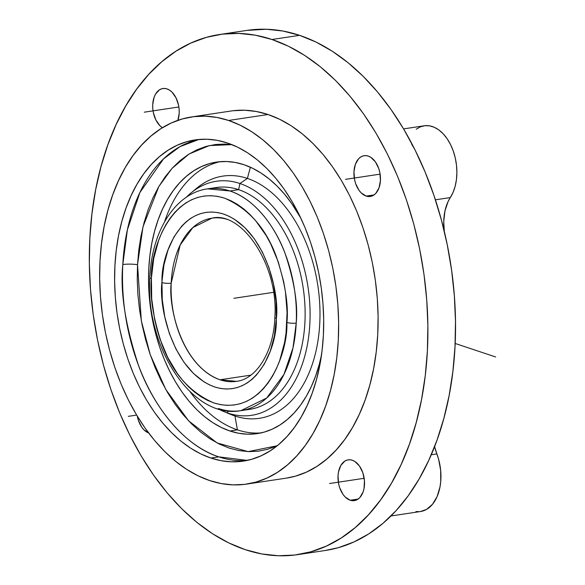 <?xml version="1.0" encoding="UTF-8"?>
<svg xmlns="http://www.w3.org/2000/svg" width="585" height="585" viewBox="0 0 585 585"><rect width="100%" height="100%" fill="white"/><g stroke="black" fill="none" stroke-linecap="round" stroke-linejoin="round"><path stroke-width="0.88" d="M161.913 282.562L161.965 281.436C160.977 255.089 181.577 201.094 223.675 214.088C265.568 229.269 279.696 293.948 276.391 318.474A6.603 1.506 -177.5 0 1 274.848 317.421A6.603 1.506 2.5 0 0 276.391 318.474L274.365 336.031L270.292 351.11L264.266 364.258L256.522 374.97L252.098 379.292L247.36 382.853L242.351 385.632L237.115 387.599L231.711 388.733L226.19 389.018L220.596 388.462L214.995 387.073L209.43 384.85L203.96 381.822L193.503 373.479L184.019 362.349L175.88 348.865L169.387 333.538L164.794 316.953L162.272 299.747L161.965 281.436L163.939 265.005L168.012 249.934L174.037 236.786L181.774 226.066L186.205 221.752L190.944 218.183L195.953 215.412L201.189 213.445L206.585 212.311L212.114 212.019L217.7 212.574L223.309 213.971L228.874 216.187L234.344 219.214L244.801 227.565L254.278 238.687L262.424 252.172L268.91 267.499L273.509 284.083L276.032 301.297L276.332 319.607C277.327 345.947 256.72 399.943 214.629 386.948C172.729 371.775 158.608 307.088 161.913 282.562A6.603 1.506 2.5 0 0 171.2 283.133A6.603 1.506 -177.5 0 1 161.913 282.562M236.486 381.347A82.507 52.255 81.4 0 1 220.004 379.782A82.507 52.255 81.4 0 1 171.2 283.133C168.144 305.845 181.218 365.727 220.004 379.782L250.833 375.146L220.004 379.782L236.486 381.347C255.923 379.336 273.714 352.609 274.848 317.428C278.804 264.464 241.137 210.585 211.916 218.176L192.882 227.536L180.143 245.056L171.2 283.133A82.507 52.255 81.4 0 1 211.916 218.176A82.507 52.255 81.4 0 1 228.399 219.733M240.896 410.663C192.012 419.862 144.978 346.598 149.833 277.502C151.588 231.587 175.003 193.313 207.507 188.86A112.152 71.034 81.4 0 1 229.905 190.973C254.278 198.681 275.206 226.439 285.049 253.312C294.35 281.261 298.072 304.514 296.215 323.074A112.152 71.034 81.4 0 1 240.896 410.663L249.627 409.346A112.152 71.034 -98.6 0 0 304.917 305.253A112.152 71.034 -98.6 0 0 238.629 189.657L229.905 190.973A112.152 71.034 81.4 0 1 296.215 323.074A6.603 1.536 -177.2 0 1 286.921 322.459C288.676 304.997 285.173 283.111 276.42 256.808C265.956 228.23 248.654 208.669 224.516 198.139C174.476 182.769 150.25 246.877 151.413 277.912L151.376 278.577A6.603 1.536 -177.2 0 1 149.833 277.495A6.603 1.536 2.8 0 0 151.376 278.577C149.628 296.039 153.131 317.926 161.884 344.236C172.348 372.813 189.65 392.367 213.788 402.904C263.828 418.275 288.054 354.159 286.891 323.132L286.921 322.459A6.603 1.536 2.8 0 0 296.215 323.074L293.005 347.834L283.93 374.451L266.65 398.049L240.896 410.663A112.152 71.034 81.4 0 1 218.498 408.542M277.202 445.763L248.12 451.613L217.13 442.955L188.553 420.783L165.804 389.5L150.235 354.671L141.329 320.807L137.534 264.676A14.764 3.51 3 0 0 122.813 264.544C119.991 291.462 125.285 325.289 138.703 366.02C152.926 405.186 183.368 445.675 218.79 456.863L247.258 460.402A162.411 102.865 -98.6 0 1 218.79 456.863L210.892 458.048A162.411 102.865 81.4 0 1 114.909 290.665A162.411 102.865 81.4 0 1 194.973 139.925A162.411 102.865 81.4 0 1 227.404 142.989L237.583 147.157L247.579 152.802L257.305 159.873L266.665 168.29L275.564 177.986L283.922 188.867L291.652 200.816L298.686 213.73L304.961 227.477L310.401 241.927L314.964 256.939L318.606 272.376L321.289 288.083L322.986 303.907L323.688 319.702L323.381 335.307L322.064 350.583L319.768 365.369L316.492 379.541L312.288 392.945L307.176 405.456L301.224 416.966L294.482 427.35L287.016 436.512L278.891 444.359L270.19 450.83L261.005 455.847L251.411 459.371L241.503 461.368L231.389 461.814L221.152 460.702L210.892 458.048L200.721 453.88L190.717 448.234L180.992 441.17L171.639 432.746L162.74 423.05L154.381 412.176L146.645 400.22L139.61 387.314L133.343 373.566L127.903 359.117L123.34 344.097L119.698 328.668L117.015 312.96L115.318 297.136L114.616 281.341L114.923 265.729L116.232 250.46L118.536 235.667L121.812 221.503L126.016 208.099L131.12 195.58L137.073 184.078L143.822 173.694L151.288 164.531L159.412 156.678L168.107 150.213L177.299 145.19L186.893 141.665L196.794 139.676L206.914 139.23L217.152 140.334L227.404 142.989A162.411 102.865 81.4 0 1 323.395 310.379A162.411 102.865 81.4 0 1 243.331 461.119A162.411 102.865 81.4 0 1 210.892 458.048L218.79 456.863A162.411 102.865 -98.6 0 1 122.813 264.544A14.764 3.51 -177 0 1 137.534 264.676L143.003 226.746L158.849 186.483L172.034 168.378L188.992 154.067L209.298 145.592L231.865 144.627L225.24 144.071L215.594 144.495L206.154 146.389L197.006 149.753L188.246 154.535L179.953 160.707L172.202 168.188L165.087 176.926L158.652 186.827L152.977 197.796L148.107 209.73L144.1 222.505L140.978 236.018L138.784 250.117L137.534 264.676L137.241 279.557L137.906 294.621L139.53 309.706L142.089 324.682L145.555 339.395L149.906 353.713L155.098 367.49L161.072 380.594L167.778 392.908L175.156 404.301L183.12 414.67L191.609 423.913L200.531 431.942L209.803 438.684L219.331 444.066L229.035 448.044L238.812 450.567L248.574 451.627L258.219 451.203L267.667 449.302L277.202 445.763M193.906 190.695A122.462 77.571 81.4 0 1 247.382 178.418L250.395 167.23L247.382 178.418A122.462 77.571 81.4 0 1 319.746 323.439A122.462 77.571 81.4 0 1 234.929 415.993L227.894 413.083L234.929 415.993A122.462 77.571 -98.6 0 0 319.746 323.439A122.462 77.571 -98.6 0 0 247.382 178.418L239.923 183.507A118.338 74.953 81.4 0 1 309.853 323.644A118.338 74.953 81.4 0 1 227.894 413.083L227.638 410.86L227.894 413.083A118.338 74.953 -98.6 0 0 309.853 323.644A118.338 74.953 -98.6 0 0 239.923 183.507L238.629 189.657A112.152 71.034 81.4 0 1 305.056 308.704A112.152 71.034 81.4 0 1 245.232 409.792M237.422 429.873A137.278 86.953 -98.6 0 0 261.071 432.9A137.278 86.953 -98.6 0 1 237.422 429.873L229.927 431.006A137.278 86.953 81.4 0 1 148.795 289.517A137.278 86.953 81.4 0 1 216.472 162.096A137.278 86.953 81.4 0 1 243.886 164.685L252.486 168.209L260.939 172.984L269.158 178.959L277.071 186.074L284.595 194.271L291.659 203.463L300.931 218.351A137.278 86.953 81.4 0 0 243.886 164.685L235.214 162.447L226.563 161.511L218.008 161.884L209.642 163.573L201.532 166.549L193.759 170.791L186.41 176.26L179.544 182.9L173.233 190.644L167.529 199.419L162.498 209.145L158.184 219.719L154.623 231.053L151.859 243.031L149.914 255.528L148.802 268.442L148.546 281.634L149.138 294.986L150.572 308.361L152.839 321.64L155.917 334.686L159.778 347.373L164.378 359.592L169.672 371.212L175.624 382.122L182.154 392.228L189.218 401.42L196.743 409.617L204.655 416.732L212.874 422.706L221.327 427.481L229.927 431.006L237.422 429.873L234.929 415.993L237.422 429.873A137.278 86.953 -98.6 0 1 190.198 391.862A137.278 86.953 -98.6 0 0 237.422 429.873M220.238 161.657A137.278 86.953 -98.6 0 0 164.582 221.752A137.278 86.953 -98.6 0 1 220.238 161.657M198.937 139.449A162.411 102.865 -98.6 0 0 122.813 264.544L127.384 229.81L139.917 192.472L163.551 158.879L179.931 146.667L198.937 139.449M228.589 120.459A185.635 117.578 81.4 0 1 338.298 311.783A185.635 117.578 81.4 0 1 246.79 484.08A185.635 117.578 81.4 0 1 209.715 480.577A185.635 117.578 81.4 0 1 99.998 289.253A185.635 117.578 81.4 0 1 191.514 116.956A185.635 117.578 81.4 0 1 228.589 120.459L268.047 114.521L228.589 120.459L216.867 117.431L205.167 116.166L193.598 116.671L182.279 118.952L171.317 122.982L160.809 128.715L150.871 136.108L141.585 145.08L133.044 155.551L125.336 167.427L118.536 180.575L112.7 194.878L107.889 210.198L104.152 226.395L101.519 243.302L100.02 260.756L99.669 278.599L100.466 296.646L102.412 314.737L105.475 332.689L109.636 350.335L114.85 367.497L121.073 384.009L128.239 399.723L136.283 414.48L145.117 428.14L154.667 440.571L164.846 451.657L175.537 461.28L186.652 469.36L198.081 475.817L209.715 480.577L221.437 483.605L233.137 484.877L244.705 484.365L256.025 482.091L266.987 478.062L277.487 472.322L287.432 464.929L296.719 455.956L305.253 445.485L312.96 433.617L319.768 420.469L325.604 406.158L330.415 390.839L334.152 374.649L336.784 357.742L338.284 340.28L338.635 322.445L337.837 304.39L335.892 286.299L332.828 268.347L328.668 250.709L323.446 233.547L317.231 217.028L310.065 201.313L302.021 186.556L293.18 172.897L283.63 160.465L273.458 149.387L262.76 139.756L251.645 131.676L240.216 125.227L228.589 120.459M246.79 484.08L286.248 478.142A185.635 117.578 -98.6 0 0 377.756 305.845A185.635 117.578 -98.6 0 0 268.047 114.521A185.635 117.578 -98.6 0 0 230.973 111.018L191.514 116.956M148.619 432.959A20.629 13.067 81.4 0 1 137.299 416.176L138.433 420.513L141.797 427.255L143.983 429.865L148.97 433.083M366.151 196.092A20.629 13.067 81.4 0 1 353.962 174.835A20.629 13.067 81.4 0 1 364.126 155.69A20.629 13.067 81.4 0 1 368.243 156.078A20.629 13.067 81.4 0 1 380.44 177.335A20.629 13.067 81.4 0 1 370.268 196.48A20.629 13.067 81.4 0 1 366.151 196.092L374.093 194.893L366.151 196.092L361.164 192.882L358.971 190.264L355.607 183.529L354.568 179.661L353.962 171.668L355.373 164.348L358.576 158.813L360.718 156.999L363.102 155.91L365.647 155.603L368.243 156.078L370.81 157.328L375.424 161.906L378.787 168.641L379.826 172.509L380.433 180.502L379.029 187.822L375.819 193.357L373.683 195.178L371.292 196.26L368.755 196.567L366.151 196.092M177.789 120.656L179.2 113.336L179.149 109.351L178.593 105.344L176.063 97.892L171.997 92.123L169.57 90.156L167.01 88.913L164.407 88.437L161.862 88.744L159.478 89.827L155.537 94.126L154.133 97.183L152.722 104.503L152.773 108.488L153.328 112.495L155.859 119.94L159.924 125.709L162.403 127.713A20.629 13.067 81.4 0 1 152.685 105.717A20.629 13.067 81.4 0 1 162.886 88.525A20.629 13.067 81.4 0 1 167.01 88.913A20.629 13.067 81.4 0 1 177.898 120.334M350.21 500.248A20.629 13.067 81.4 0 1 338.02 478.991A20.629 13.067 81.4 0 1 348.185 459.847A20.629 13.067 81.4 0 1 352.309 460.234A20.629 13.067 81.4 0 1 364.499 481.492A20.629 13.067 81.4 0 1 354.327 500.636A20.629 13.067 81.4 0 1 350.21 500.248L358.152 499.049L350.21 500.248L345.223 497.031L343.029 494.42L339.666 487.678L338.627 483.817L338.02 475.824L338.481 472.007L340.836 465.448L344.777 461.148L347.161 460.066L349.706 459.759L352.309 460.234L354.868 461.477L359.483 466.062L362.846 472.797L364.448 480.673L364.038 488.475L363.088 491.978L359.877 497.513L357.742 499.327L355.358 500.416L352.813 500.723L350.21 500.248M297.758 554.631L325.384 550.47A262.979 166.564 -98.6 0 0 396.118 510.625A262.979 166.564 -98.6 0 0 415.021 149.884A262.979 166.564 -98.6 0 0 299.6 35.341L271.974 39.495A262.979 166.564 81.4 0 1 427.401 310.54A262.979 166.564 81.4 0 1 297.758 554.631A262.979 166.564 81.4 0 1 245.239 549.659A262.979 166.564 81.4 0 1 89.812 278.621A262.979 166.564 81.4 0 1 219.455 34.53A262.979 166.564 81.4 0 1 271.974 39.495L299.6 35.341A262.979 166.564 -98.6 0 0 247.075 30.369L219.455 34.53M420.483 511.531L426.509 509.425L432.498 504.277L437.112 496.585L440 486.925L440.724 481.587L440.666 470.391L438.604 459.225L436.871 453.916L431.255 454.764L436.871 453.916L434.611 446.567A41.25 26.128 -98.6 0 0 436.871 453.916A41.25 26.128 -98.6 0 1 420.535 511.524L390.97 515.977M416.198 129.212L420.403 126.821L424.929 125.695L429.624 125.855L434.341 127.311L438.933 130.009L443.247 133.87L447.159 138.762L450.53 144.532L453.265 151.01L455.276 157.972L456.497 165.211L456.885 172.495L456.439 179.588L455.159 186.271L453.097 192.326L450.311 197.569L435.408 199.814L450.311 197.569A41.25 26.128 -98.6 0 0 444.293 231.367L443.752 221.357L445.002 210.775L448.117 201.496L450.311 197.569A41.25 26.128 -98.6 0 0 453.075 150.469A41.25 26.128 -98.6 0 0 424.191 125.79L403.584 128.89M415.957 511.582L419.599 511.641M257.341 433.595A137.278 86.953 81.4 0 0 321.494 354.963L319.191 364.638L315.629 375.972L311.315 386.553L306.284 396.272L300.58 405.054L294.27 412.798L287.403 419.43L280.054 424.9L272.281 429.141L264.171 432.125L255.806 433.807L247.25 434.18L238.6 433.244L229.927 431.006A137.278 86.953 81.4 0 0 257.341 433.595L257.407 433.587M223.931 411.606A118.338 74.953 81.4 0 1 218.125 408.842A118.338 74.953 -98.6 0 0 227.894 413.083A118.338 74.953 81.4 0 1 223.931 411.606L230.834 414.465A122.462 77.571 -98.6 0 0 234.929 415.993A122.462 77.571 81.4 0 1 227.36 412.908M247.382 178.418A122.462 77.571 -98.6 0 0 196.765 188.187L191.017 192.955A118.338 74.953 81.4 0 1 239.923 183.507L247.382 178.418M211.902 188.414A112.152 71.034 81.4 0 1 238.629 189.657L239.923 183.507A118.338 74.953 -98.6 0 0 186.279 197.299A118.338 74.953 81.4 0 1 191.017 192.955M238.629 189.657A112.152 71.034 -98.6 0 0 216.231 187.544L207.507 188.86L229.905 190.973L238.629 189.657M151.413 277.912L151.712 298.957L154.637 319.403L157.029 329.399L160.019 339.117L167.676 357.362L177.292 373.427L182.732 380.447L188.516 386.7L194.6 392.125L200.911 396.681L207.404 400.308L214.008 402.977L220.655 404.666L227.294 405.354L233.854 405.039L240.274 403.716L246.49 401.405L252.442 398.129L258.08 393.917L263.338 388.813L268.179 382.853L272.544 376.111L276.398 368.645L279.703 360.521L284.551 342.627L286.043 333.033L287.081 312.332L285.443 291.82L283.666 281.641L278.277 261.919L270.628 243.682L266.043 235.338L255.572 220.596L249.788 214.337L243.704 208.911L237.393 204.362L230.899 200.735L224.296 198.066L217.642 196.377L211.01 195.69L204.443 196.004L198.03 197.32L191.814 199.631L185.854 202.907L180.224 207.119L174.959 212.231L170.125 218.183L165.76 224.925L161.899 232.399L158.593 240.523L153.753 258.409L151.413 277.912M245.239 549.659L261.846 553.958L278.423 555.75L294.811 555.033L310.847 551.801L326.379 546.097L341.26 537.966L355.344 527.495L368.491 514.778L380.586 499.948L391.511 483.13L401.149 464.505L409.42 444.234L416.235 422.531L421.529 399.592L425.258 375.643L427.379 350.912L427.876 325.633L426.743 300.061L423.993 274.438L419.65 249.005L413.756 224.011L406.363 199.697L397.551 176.297L387.402 154.038L376.009 133.131L363.49 113.782L349.954 96.167L335.549 80.467L320.39 66.829L304.646 55.385L288.456 46.244L271.974 39.495L255.367 35.202L238.797 33.411L222.41 34.127L206.373 37.36L190.842 43.063L175.961 51.188L161.877 61.659L148.722 74.375L136.627 89.212L125.709 106.024L116.071 124.656L107.801 144.919L100.986 166.63L95.691 189.569L91.962 213.518L89.841 238.249L89.344 263.521L90.47 289.092L93.227 314.723L97.571 340.156L103.465 365.142L110.857 389.456L119.669 412.856L129.819 435.116L141.212 456.022L153.731 475.378L167.259 492.987L181.672 508.687L196.823 522.325L212.574 533.769L228.764 542.909L245.239 549.659M233.057 110.733L244.625 110.221L256.325 111.494L268.047 114.521L279.674 119.289L291.103 125.738L302.218 133.819L312.916 143.442L323.088 154.528L332.638 166.959L341.479 180.619L349.523 195.375L356.689 211.09L362.905 227.609L368.126 244.771L372.287 262.409L375.351 280.361L377.296 298.452L378.093 316.5L377.742 334.342L376.243 351.797L373.61 368.704L369.874 384.901L365.062 400.22L359.227 414.524L352.419 427.679L344.711 439.547L336.178 450.019L326.891 458.991L316.946 466.384L306.445 472.117L295.483 476.146L286.167 478.157M325.267 550.485L338.466 547.64L353.998 541.937L368.879 533.812L382.963 523.341L396.118 510.625L408.213 495.787L419.131 478.976L428.768 460.344L437.039 440.081L443.854 418.37L449.148 395.431L452.878 371.482L454.998 346.751L455.496 321.479L454.362 295.908L451.613 270.277L447.269 244.844L441.375 219.858L433.982 195.544L425.171 172.144L415.021 149.884L403.628 128.978L391.109 109.622L377.574 92.013L363.168 76.313L348.017 62.675L332.265 51.231L316.075 42.091L299.6 35.341L282.994 31.042L266.416 29.25L246.958 30.391M411.643 144.107L415.021 149.884M273.48 292.339L233.912 298.299M329.552 483.51L364.177 478.296M144.261 112.188L178.878 106.975M345.494 179.354L380.118 174.14M128.32 416.337L136.641 415.087M495.656 356.974L455.159 343.461"/></g></svg>

